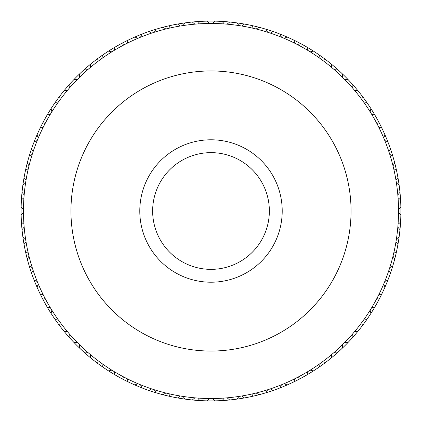 <?xml version="1.0" encoding="UTF-8"?>
<svg xmlns="http://www.w3.org/2000/svg" width="422" height="422" viewBox="0 0 422 422"><rect width="100%" height="100%" fill="white"/><g stroke="black" fill="none" stroke-linecap="round" stroke-linejoin="round"><path stroke-width="0.63" d="M70.949 211A140.051 140.051 0 0 0 211 351.051A140.051 140.051 0 0 0 351.051 211A140.051 140.051 0 0 0 211 70.949A140.051 140.051 0 0 0 70.949 211M400.573 199.854A189.9 189.9 0 0 1 400.863 207.239L398.521 209.581A187.526 187.526 0 0 0 398.057 197.702L400.573 199.854A189.9 189.9 0 0 0 399.112 185.015L396.432 183.069A187.526 187.526 0 0 1 397.83 194.874L399.982 192.353M396.495 170.335A189.9 189.9 0 0 1 397.935 177.583L395.989 180.263A187.526 187.526 0 0 0 393.673 168.605L396.495 170.335A189.9 189.9 0 0 0 392.734 155.908L389.78 154.405A187.526 187.526 0 0 1 393.009 165.846L394.739 163.019M387.85 141.818A189.9 189.9 0 0 1 390.408 148.755L388.905 151.704A187.526 187.526 0 0 0 384.79 140.552L387.85 141.818A189.9 189.9 0 0 0 381.878 128.156L378.724 127.133A187.526 187.526 0 0 1 383.703 137.925L384.969 134.866M374.852 115.006A189.9 189.9 0 0 1 378.46 121.452L377.437 124.601A187.526 187.526 0 0 0 371.629 114.23L374.852 115.006A189.9 189.9 0 0 0 366.813 102.446L363.542 101.924A187.526 187.526 0 0 1 370.147 111.809L370.922 108.591M357.814 90.556A189.9 189.9 0 0 1 362.392 96.358L361.876 99.629A187.526 187.526 0 0 0 354.512 90.292L357.814 90.556A189.9 189.9 0 0 0 347.913 79.405L344.6 79.405A187.526 187.526 0 0 1 352.671 88.135L352.929 84.833M337.167 69.071A189.9 189.9 0 0 1 342.595 74.087L342.595 77.4A187.526 187.526 0 0 0 333.865 69.329L337.167 69.071A189.9 189.9 0 0 0 325.642 59.607L322.371 60.124A187.526 187.526 0 0 1 331.708 67.488L331.444 64.186M313.409 51.078A189.9 189.9 0 0 1 319.554 55.187L320.076 58.458A187.526 187.526 0 0 0 310.191 51.853L313.409 51.078A189.9 189.9 0 0 0 300.548 43.54L297.399 44.563A187.526 187.526 0 0 1 307.77 50.371L306.994 47.148M287.134 37.03A189.9 189.9 0 0 1 293.844 40.122L294.867 43.276A187.526 187.526 0 0 0 284.075 38.296L287.134 37.03A189.9 189.9 0 0 0 273.245 31.592L270.296 33.095A187.526 187.526 0 0 1 281.448 37.21L280.182 34.15M258.981 27.261A189.9 189.9 0 0 1 266.092 29.266L267.595 32.22A187.526 187.526 0 0 0 256.154 28.991L258.981 27.261A189.9 189.9 0 0 0 244.417 24.065L241.737 26.011A187.526 187.526 0 0 1 253.395 28.327L251.665 25.505M229.647 22.018A189.9 189.9 0 0 1 236.985 22.888L238.931 25.568A187.526 187.526 0 0 0 227.126 24.17L229.647 22.018A189.9 189.9 0 0 0 214.761 21.137L212.419 23.479A187.526 187.526 0 0 1 224.298 23.943L222.146 21.427M199.854 21.427A189.9 189.9 0 0 1 207.239 21.137L209.581 23.479A187.526 187.526 0 0 0 197.702 23.943L199.854 21.427A189.9 189.9 0 0 0 185.015 22.888L183.069 25.568A187.526 187.526 0 0 1 194.874 24.17L192.353 22.018M170.335 25.505A189.9 189.9 0 0 1 177.583 24.065L180.263 26.011A187.526 187.526 0 0 0 168.605 28.327L170.335 25.505A189.9 189.9 0 0 0 155.908 29.266L154.405 32.22A187.526 187.526 0 0 1 165.846 28.991L163.019 27.261M141.818 34.15A189.9 189.9 0 0 1 148.755 31.592L151.704 33.095A187.526 187.526 0 0 0 140.552 37.21L141.818 34.15A189.9 189.9 0 0 0 128.156 40.122L127.133 43.276A187.526 187.526 0 0 1 137.925 38.296L134.866 37.03M115.006 47.148A189.9 189.9 0 0 1 121.452 43.54L124.601 44.563A187.526 187.526 0 0 0 114.23 50.371L115.006 47.148A189.9 189.9 0 0 0 102.446 55.187L101.924 58.458A187.526 187.526 0 0 1 111.809 51.853L108.591 51.078M90.556 64.186A189.9 189.9 0 0 1 96.358 59.607L99.629 60.124A187.526 187.526 0 0 0 90.292 67.488L90.556 64.186A189.9 189.9 0 0 0 79.405 74.087L79.405 77.4A187.526 187.526 0 0 1 88.135 69.329L84.833 69.071M69.071 84.833A189.9 189.9 0 0 1 74.087 79.405L77.4 79.405A187.526 187.526 0 0 0 69.329 88.135L69.071 84.833A189.9 189.9 0 0 0 59.607 96.358L60.124 99.629A187.526 187.526 0 0 1 67.488 90.292L64.186 90.556M51.078 108.591A189.9 189.9 0 0 1 55.187 102.446L58.458 101.924A187.526 187.526 0 0 0 51.853 111.809L51.078 108.591A189.9 189.9 0 0 0 43.54 121.452L44.563 124.601A187.526 187.526 0 0 1 50.371 114.23L47.148 115.006M37.03 134.866A189.9 189.9 0 0 1 40.122 128.156L43.276 127.133A187.526 187.526 0 0 0 38.296 137.925L37.03 134.866A189.9 189.9 0 0 0 31.592 148.755L33.095 151.704A187.526 187.526 0 0 1 37.21 140.552L34.15 141.818M27.261 163.019A189.9 189.9 0 0 1 29.266 155.908L32.22 154.405A187.526 187.526 0 0 0 28.991 165.846L27.261 163.019A189.9 189.9 0 0 0 24.065 177.583L26.011 180.263A187.526 187.526 0 0 1 28.327 168.605L25.505 170.335M22.018 192.353A189.9 189.9 0 0 1 22.888 185.015L25.568 183.069A187.526 187.526 0 0 0 24.17 194.874L22.018 192.353A189.9 189.9 0 0 0 21.137 207.239L23.479 209.581A187.526 187.526 0 0 1 23.943 197.702L21.427 199.854M398.526 211A187.526 187.526 0 0 0 211 23.474A187.526 187.526 0 0 0 23.474 211A187.526 187.526 0 0 0 211 398.526A187.526 187.526 0 0 0 398.526 211M400.573 222.146A189.9 189.9 0 0 0 400.863 214.761L398.521 212.419A187.526 187.526 0 0 1 398.057 224.298L400.573 222.146A189.9 189.9 0 0 1 399.982 229.647L397.83 227.126A187.526 187.526 0 0 1 396.432 238.931L399.112 236.985A189.9 189.9 0 0 1 397.935 244.417L395.989 241.737A187.526 187.526 0 0 1 393.673 253.395L396.495 251.665A189.9 189.9 0 0 1 394.739 258.981L393.009 256.154A187.526 187.526 0 0 1 389.78 267.595L392.734 266.092A189.9 189.9 0 0 1 390.408 273.245L388.905 270.296A187.526 187.526 0 0 1 384.79 281.448L387.85 280.182A189.9 189.9 0 0 1 384.969 287.134L383.703 284.075A187.526 187.526 0 0 1 378.724 294.867L381.878 293.844A189.9 189.9 0 0 1 378.46 300.548L377.437 297.399A187.526 187.526 0 0 1 371.629 307.77L374.852 306.994A189.9 189.9 0 0 1 370.922 313.409L370.147 310.191A187.526 187.526 0 0 1 363.542 320.076L366.813 319.554A189.9 189.9 0 0 1 362.392 325.642L361.876 322.371A187.526 187.526 0 0 1 354.512 331.708L357.814 331.444A189.9 189.9 0 0 1 352.929 337.167L352.671 333.865A187.526 187.526 0 0 1 344.6 342.595L347.913 342.595A189.9 189.9 0 0 1 342.595 347.913L342.595 344.6A187.526 187.526 0 0 1 333.865 352.671L337.167 352.929A189.9 189.9 0 0 1 331.444 357.814L331.708 354.512A187.526 187.526 0 0 1 322.371 361.876L325.642 362.392A189.9 189.9 0 0 1 319.554 366.813L320.076 363.542A187.526 187.526 0 0 1 310.191 370.147L313.409 370.922A189.9 189.9 0 0 1 306.994 374.852L307.77 371.629A187.526 187.526 0 0 1 297.399 377.437L300.548 378.46A189.9 189.9 0 0 1 293.844 381.878L294.867 378.724A187.526 187.526 0 0 1 284.075 383.703L287.134 384.969A189.9 189.9 0 0 1 280.182 387.85L281.448 384.79A187.526 187.526 0 0 1 270.296 388.905L273.245 390.408A189.9 189.9 0 0 1 266.092 392.734L267.595 389.78A187.526 187.526 0 0 1 256.154 393.009L258.981 394.739A189.9 189.9 0 0 1 251.665 396.495L253.395 393.673A187.526 187.526 0 0 1 241.737 395.989L244.417 397.935A189.9 189.9 0 0 1 236.985 399.112L238.931 396.432A187.526 187.526 0 0 1 227.126 397.83L229.647 399.982A189.9 189.9 0 0 1 222.146 400.573L224.298 398.057A187.526 187.526 0 0 1 212.419 398.521L214.761 400.863A189.9 189.9 0 0 1 207.239 400.863L209.581 398.521A187.526 187.526 0 0 1 197.702 398.057L199.854 400.573A189.9 189.9 0 0 1 192.353 399.982L194.874 397.83A187.526 187.526 0 0 1 183.069 396.432L185.015 399.112A189.9 189.9 0 0 1 177.583 397.935L180.263 395.989A187.526 187.526 0 0 1 168.605 393.673L170.335 396.495A189.9 189.9 0 0 1 163.019 394.739L165.846 393.009A187.526 187.526 0 0 1 154.405 389.78L155.908 392.734A189.9 189.9 0 0 1 148.755 390.408L151.704 388.905A187.526 187.526 0 0 1 140.552 384.79L141.818 387.85A189.9 189.9 0 0 1 134.866 384.969L137.925 383.703A187.526 187.526 0 0 1 127.133 378.724L128.156 381.878A189.9 189.9 0 0 1 121.452 378.46L124.601 377.437A187.526 187.526 0 0 1 114.23 371.629L115.006 374.852A189.9 189.9 0 0 1 108.591 370.922L111.809 370.147A187.526 187.526 0 0 1 101.924 363.542L102.446 366.813A189.9 189.9 0 0 1 96.358 362.392L99.629 361.876A187.526 187.526 0 0 1 90.292 354.512L90.556 357.814A189.9 189.9 0 0 1 84.833 352.929L88.135 352.671A187.526 187.526 0 0 1 79.405 344.6L79.405 347.913A189.9 189.9 0 0 1 74.087 342.595L77.4 342.595A187.526 187.526 0 0 1 69.329 333.865L69.071 337.167A189.9 189.9 0 0 1 64.186 331.444L67.488 331.708A187.526 187.526 0 0 1 60.124 322.371L59.607 325.642A189.9 189.9 0 0 1 55.187 319.554L58.458 320.076A187.526 187.526 0 0 1 51.853 310.191L51.078 313.409A189.9 189.9 0 0 1 47.148 306.994L50.371 307.77A187.526 187.526 0 0 1 44.563 297.399L43.54 300.548A189.9 189.9 0 0 1 40.122 293.844L43.276 294.867A187.526 187.526 0 0 1 38.296 284.075L37.03 287.134A189.9 189.9 0 0 1 34.15 280.182L37.21 281.448A187.526 187.526 0 0 1 33.095 270.296L31.592 273.245A189.9 189.9 0 0 1 29.266 266.092L32.22 267.595A187.526 187.526 0 0 1 28.991 256.154L27.261 258.981A189.9 189.9 0 0 1 25.505 251.665L28.327 253.395A187.526 187.526 0 0 1 26.011 241.737L24.065 244.417A189.9 189.9 0 0 1 22.888 236.985L25.568 238.931A187.526 187.526 0 0 1 24.17 227.126L22.018 229.647A189.9 189.9 0 0 1 21.427 222.146L23.943 224.298A187.526 187.526 0 0 1 23.479 212.419L21.137 214.761A189.9 189.9 0 0 1 21.137 207.239M22.888 185.015A189.9 189.9 0 0 1 24.065 177.583M29.266 155.908A189.9 189.9 0 0 1 31.592 148.755M40.122 128.156A189.9 189.9 0 0 1 43.54 121.452M55.187 102.446A189.9 189.9 0 0 1 59.607 96.358M74.087 79.405A189.9 189.9 0 0 1 79.405 74.087M96.358 59.607A189.9 189.9 0 0 1 102.446 55.187M121.452 43.54A189.9 189.9 0 0 1 128.156 40.122M148.755 31.592A189.9 189.9 0 0 1 155.908 29.266M177.583 24.065A189.9 189.9 0 0 1 185.015 22.888M207.239 21.137A189.9 189.9 0 0 1 214.761 21.137M236.985 22.888A189.9 189.9 0 0 1 244.417 24.065M266.092 29.266A189.9 189.9 0 0 1 273.245 31.592M293.844 40.122A189.9 189.9 0 0 1 300.548 43.54M319.554 55.187A189.9 189.9 0 0 1 325.642 59.607M342.595 74.087A189.9 189.9 0 0 1 347.913 79.405M362.392 96.358A189.9 189.9 0 0 1 366.813 102.446M378.46 121.452A189.9 189.9 0 0 1 381.878 128.156M390.408 148.755A189.9 189.9 0 0 1 392.734 155.908M397.935 177.583A189.9 189.9 0 0 1 399.112 185.015M400.863 207.239A189.9 189.9 0 0 1 400.863 214.761M399.112 236.985A189.9 189.9 0 0 0 399.982 229.647M396.495 251.665A189.9 189.9 0 0 0 397.935 244.417M392.734 266.092A189.9 189.9 0 0 0 394.739 258.981M387.85 280.182A189.9 189.9 0 0 0 390.408 273.245M381.878 293.844A189.9 189.9 0 0 0 384.969 287.134M374.852 306.994A189.9 189.9 0 0 0 378.46 300.548M366.813 319.554A189.9 189.9 0 0 0 370.922 313.409M357.814 331.444A189.9 189.9 0 0 0 362.392 325.642M347.913 342.595A189.9 189.9 0 0 0 352.929 337.167M337.167 352.929A189.9 189.9 0 0 0 342.595 347.913M325.642 362.392A189.9 189.9 0 0 0 331.444 357.814M313.409 370.922A189.9 189.9 0 0 0 319.554 366.813M300.548 378.46A189.9 189.9 0 0 0 306.994 374.852M287.134 384.969A189.9 189.9 0 0 0 293.844 381.878M273.245 390.408A189.9 189.9 0 0 0 280.182 387.85M258.981 394.739A189.9 189.9 0 0 0 266.092 392.734M244.417 397.935A189.9 189.9 0 0 0 251.665 396.495M229.647 399.982A189.9 189.9 0 0 0 236.985 399.112M214.761 400.863A189.9 189.9 0 0 0 222.146 400.573M199.854 400.573A189.9 189.9 0 0 0 207.239 400.863M185.015 399.112A189.9 189.9 0 0 0 192.353 399.982M170.335 396.495A189.9 189.9 0 0 0 177.583 397.935M155.908 392.734A189.9 189.9 0 0 0 163.019 394.739M141.818 387.85A189.9 189.9 0 0 0 148.755 390.408M128.156 381.878A189.9 189.9 0 0 0 134.866 384.969M115.006 374.852A189.9 189.9 0 0 0 121.452 378.46M102.446 366.813A189.9 189.9 0 0 0 108.591 370.922M90.556 357.814A189.9 189.9 0 0 0 96.358 362.392M79.405 347.913A189.9 189.9 0 0 0 84.833 352.929M69.071 337.167A189.9 189.9 0 0 0 74.087 342.595M59.607 325.642A189.9 189.9 0 0 0 64.186 331.444M51.078 313.409A189.9 189.9 0 0 0 55.187 319.554M43.54 300.548A189.9 189.9 0 0 0 47.148 306.994M37.03 287.134A189.9 189.9 0 0 0 40.122 293.844M31.592 273.245A189.9 189.9 0 0 0 34.15 280.182M27.261 258.981A189.9 189.9 0 0 0 29.266 266.092M24.065 244.417A189.9 189.9 0 0 0 25.505 251.665M22.018 229.647A189.9 189.9 0 0 0 22.888 236.985M21.137 214.761A189.9 189.9 0 0 0 21.427 222.146M269.357 211A58.357 58.357 0 0 1 211 269.357A58.357 58.357 0 0 1 152.643 211A58.357 58.357 0 0 1 211 152.643A58.357 58.357 0 0 1 269.357 211M139.787 211A71.212 71.212 0 0 0 211 282.212A71.212 71.212 0 0 0 282.212 211A71.212 71.212 0 0 0 211 139.787A71.212 71.212 0 0 0 139.787 211"/></g></svg>
